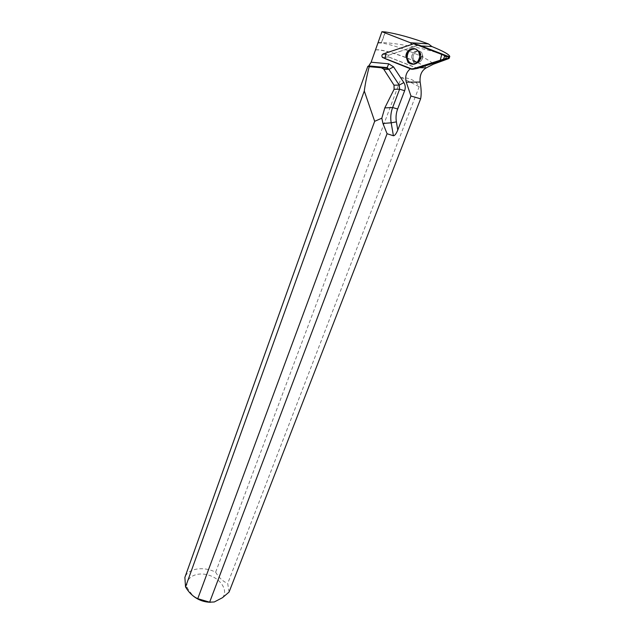 <?xml version="1.0" encoding="UTF-8"?>
<svg xmlns="http://www.w3.org/2000/svg" width="634" height="634" viewBox="0 0 634 634"><rect width="100%" height="100%" fill="white"/><g stroke="black" fill="none" stroke-linecap="round" stroke-linejoin="round"><path stroke-width="0.48" stroke-dasharray="3.17 2.38" d="M422.989 56.838L421.99 53.082C418.274 47.249 410.055 55.118 414.216 60.452C418.353 63.701 421.277 62.489 422.989 56.838M417.655 68.361L388.523 56.862L388.84 55.182L418.963 45.038M445.924 56.418L445.805 58.344L447.961 58.431M448.357 56.434L445.932 56.331L417.687 45.291L388.333 55.356L388.262 56.814L416.419 68.052L445.805 58.344M229.056 592.101L227.701 583.47L419.193 86.715C416.031 80.756 410.079 77.713 401.354 77.594L215.615 572.217C203.569 565.932 187.854 568.397 184.874 577.415M375.574 49.943C383.744 48.85 415.436 59.897 426.658 67.695M378.244 43.033C388.063 41.789 429.9 57.924 433.244 64.264M378.046 42.446L381.605 42.613C398.192 42.644 440.662 51.679 447.556 57.163L449.054 58.486M375.788 49.832C383.935 48.731 415.769 59.865 426.761 67.608M422.553 58.819L421.99 53.082C418.266 47.249 410.047 55.118 414.208 60.452C417.362 63.424 420.144 62.877 422.553 58.819M410.356 68.773L416.419 68.052M417.687 45.291L411.981 44.348L383.332 54.223L383.174 57.543L410.674 68.559M381.383 42.581L385.218 31.954M222.471 597.704C228.708 590.571 220.45 578.121 207.786 574.903C195.169 571.361 183.828 578.66 187.609 588.495L192.847 595.683M210.678 602.276L214.308 601.959M215.615 572.217C218.96 577.701 222.986 581.449 227.701 583.47M383.332 54.223L388.333 55.356M388.262 56.814L383.174 57.543M415.08 48.826L419.161 52.028C421.269 58.13 419.542 62.227 413.994 64.319M401.354 77.594L419.193 86.715M382.999 57.813L388.753 57.012M417.148 68.345L411.577 69.264M388.84 55.182L383.182 53.93M412.972 43.659L418.456 45.038M413.606 64.367L409.144 62.449L407.044 56.41C407.781 51.433 410.333 48.873 414.691 48.747M414.921 48.77L419.716 52.4C421.539 58.748 419.573 62.734 413.836 64.359L408.47 62.187M407.527 56.426C406.925 65.991 420.136 66.372 420.651 56.711C421.245 47.019 407.939 46.821 407.527 56.426M411.672 56.561C413.4 50.839 416.348 49.658 420.524 53.01L421.523 56.775C419.811 62.449 416.887 63.654 412.734 60.404L411.672 56.561M385.432 31.977L381.605 42.613M407.797 53.708C406.735 56.901 407.163 59.723 409.073 62.164C413.463 65.611 417.172 64.7 420.191 59.414C423.718 50.332 411.411 44.689 408.09 53.771C404.619 62.718 416.76 68.432 420.184 59.39C421.103 56.83 420.936 54.389 419.676 52.091C415.357 47.273 411.395 47.812 407.797 53.708M413.907 64.335C416.76 64.074 418.828 62.441 420.12 59.438C421.039 56.846 420.889 54.397 419.676 52.091L419.161 52.028M421.19 58.772L420.619 53.018C416.895 47.17 408.661 55.055 412.829 60.404C415.991 63.384 418.781 62.837 421.19 58.772M421.19 45.91L418.67 45.751M419.684 67.695L417.441 67.648M388.523 56.862L382.508 57.504M408.732 62.481L409.144 62.449C414.501 68.25 423.853 59.485 419.716 52.4L418.868 52.265M420.524 53.01C420.596 57.1 421.253 56.917 418.868 61.11C415.016 63.923 412.98 63.685 412.734 60.404L412.829 60.404C413.836 63.21 415.809 65.674 420.12 59.041C420.77 57.718 420.936 55.713 420.619 53.018L420.524 53.01M434.179 63.955L447.564 57.171M187.609 588.495L185.08 585.848M383.538 57.464L383.079 57.448"/><path stroke-width="0.95" d="M414.05 43.675L386.13 52.915L384.854 58.55L411.577 69.264L440.289 60.222L441.724 54.405L414.05 43.675L418.963 45.038L448.381 56.442L448.856 56.933L448.262 58.328L417.655 68.361L412.647 69.296L443.451 59.184L444.711 56.212L443.697 55.174L414.05 43.675L383.182 53.93C381.747 54.865 381.525 56.054 382.508 57.504L412.647 69.296M419.748 56.664L418.868 52.265C415.864 45.537 405.99 48.747 405.926 56.363L408.066 62.536C413.836 66.087 417.735 64.129 419.748 56.664M447.961 58.431L449.062 58.471L449.783 56.497L448.357 56.434M449.062 58.471L433.244 64.264L426.317 67.838C421.61 70.54 419.557 75.287 420.144 82.063L406.267 82.143C404.833 76.674 406.196 72.221 410.356 68.773M368.576 66.166L371.144 62.203L388.721 63.82L393.548 66.863L403.858 82.571C405.388 85.091 405.649 87.801 404.643 90.717L397.637 109.008C396.076 113.177 395.656 117.472 396.385 121.879L397.78 130.049C396.179 133.853 394.72 135.755 393.413 135.763L391.178 122.814L382.944 123.456L381.827 118.209L384.79 107.923L394.102 89.291L393.999 85.17L383.61 69.035L381.224 67.751L386.502 67.854L367.831 66.293L184.874 577.415L185.532 586.941L364.288 90.995L374.678 121.308L197.753 598.694L209.64 602.173L214.308 601.959L222.471 597.704L229.056 592.101L420.627 98.825C421.491 94.688 421.333 89.101 420.144 82.063M367.831 66.293L369.194 66.697C366.864 75.739 365.232 83.831 364.288 90.995M411.672 44.103L410.301 42.716L381.922 31.7L371.144 62.203M420.627 98.825L410.951 96.019L397.78 130.049M209.64 602.173L387.081 133.734L393.413 135.763M449.783 56.497C449.213 54.461 443.277 51.148 431.968 46.575L428.457 43.92C411.363 37.715 397.027 33.737 385.432 31.977L381.922 31.7M406.267 82.143L410.951 96.019M382.944 123.456L387.081 133.734M374.678 121.308L381.827 118.209M192.847 595.683C198.03 599.954 203.966 602.149 210.678 602.276M197.753 598.694C192.99 596.539 188.916 592.624 185.532 586.941M381.224 67.751L369.194 66.697M413.994 64.319L408.47 62.187C406.545 59.723 406.117 56.878 407.179 53.66C408.875 49.904 411.514 48.287 415.08 48.826M428.457 43.92L410.301 42.716M448.262 58.328L443.451 59.184M443.697 55.174L448.381 56.442M384.79 107.923L392.644 107.518L399.618 89.188L394.102 89.291M393.999 85.17L399.222 85.107L388.911 69.383L383.792 69.296M393.548 66.863L388.911 69.383L386.502 67.854L387.136 67.624L368.996 65.92M404.643 90.717L399.618 89.188L399.222 85.107L403.858 82.571M396.385 121.879L391.178 122.814C390.314 117.583 390.798 112.487 392.644 107.518L397.637 109.008M388.721 63.82L387.136 67.624L388.729 69.122L383.594 69.035M431.968 46.575L421.19 45.91M426.317 67.838L419.684 67.695M448.856 56.933L444.711 56.212M408.732 62.481L408.066 62.536"/></g></svg>
